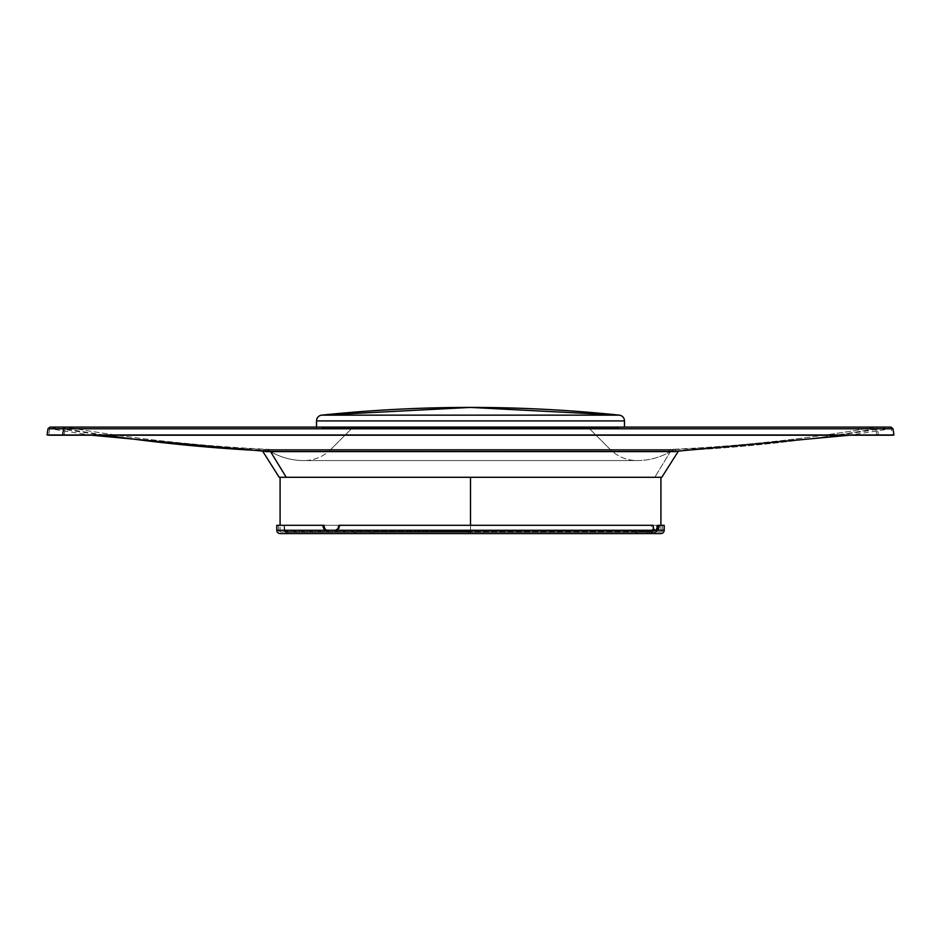 <?xml version="1.0" encoding="UTF-8"?>
<svg xmlns="http://www.w3.org/2000/svg" width="941" height="941" viewBox="0 0 941 941"><rect width="100%" height="100%" fill="white"/><g stroke="black" fill="none" stroke-linecap="round" stroke-linejoin="round"><path stroke-width="0.71" stroke-dasharray="4.71 3.53" d="M618.943 428.108L322.057 428.108L322.057 428.943L618.943 428.943L618.943 428.108L322.057 428.108L618.943 428.108L618.943 428.943L322.057 428.943L624.483 428.943L316.517 428.943L316.517 427.096L316.517 428.943L624.483 428.943L624.483 427.096L624.483 428.943L319.834 428.943L618.225 428.943L322.057 428.943L322.057 428.108L618.943 428.108M316.517 420.909L624.483 420.909L316.517 420.909M321.716 415.146L619.284 415.146L321.716 415.146M675.897 451.951L265.103 451.951L675.897 451.951L265.103 451.951L272.667 451.951L271.161 449.469A1738.509 1674.486 -90 0 1 65.752 427.12L50.285 427.12C120.907 438.965 191.988 446.41 263.539 449.469L669.839 449.469L271.161 449.469L272.667 451.951L675.897 451.951L668.333 451.951L669.839 449.469L668.333 451.951L265.103 451.951L675.826 451.798A1.659 1.659 0 0 0 673.403 449.739L267.597 449.739A1.659 1.659 0 0 0 265.174 451.798A1.659 1.659 0 0 1 267.597 449.739L673.403 449.739A66.223 66.223 0 0 1 637.116 460.572L303.884 460.572A66.223 66.223 0 0 1 267.597 449.739A66.223 66.223 0 0 0 303.884 460.572L637.116 460.572A38.087 38.087 0 0 1 610.191 449.422L330.809 449.422A38.087 38.087 0 0 1 303.884 460.572A38.087 38.087 0 0 0 330.809 449.422L610.191 449.422L588.89 428.108L352.11 428.108L330.809 449.422L352.11 428.108L588.89 428.108L610.191 449.422L330.809 449.422L610.191 449.422A38.087 38.087 0 0 0 637.116 460.572L303.884 460.572L637.116 460.572A66.223 66.223 0 0 0 673.403 449.739L267.597 449.739L673.403 449.739A1.659 1.659 0 0 1 675.826 451.798L265.174 451.798L675.897 451.951L677.461 449.469L271.161 449.469L669.839 449.469A1738.509 1674.486 90 0 0 875.248 427.12L891.045 427.096L875.565 427.096M661.817 477.287L654.771 477.287L670.745 451.092L678.402 451.092L670.745 451.092A1740.156 1676.074 90 0 0 875.506 428.755L65.494 428.755A1740.156 1676.074 90 0 0 105.604 435.224A1740.156 1676.074 -90 0 1 65.494 428.755L875.506 428.755L50.002 428.755L91.653 435.224M65.129 429.037L891.374 429.037L892.315 435.224L876.777 435.224L875.871 429.037L891.045 428.755L49.955 428.755L875.565 428.755L49.626 429.037L65.129 429.037L64.223 435.224L65.129 429.037L875.871 429.037L876.777 435.224L48.685 435.224L876.777 435.224L893.95 434.977L878.353 434.977L877.447 428.79L893.009 428.79L877.447 428.79A1.988 1.917 90 0 0 875.248 427.12A1738.509 1674.486 -90 0 1 669.839 449.469M271.161 449.469A1738.509 1674.486 90 0 1 65.752 427.12L890.715 427.12C820.093 438.965 749.012 446.41 677.461 449.469M647.043 525.301L651.372 525.301L651.854 528.818L652.983 530.277L662.558 530.277L656.842 530.277L656.842 525.301L470.5 525.301L656.865 525.301L656.877 531.183L284.57 531.653L284.135 530.277L284.123 531.183L656.877 531.183L653.042 533.582L660.911 533.582L653.042 533.582L655.818 532.3L656.865 530.277L664.217 530.277L656.865 530.277L656.865 525.301L284.135 525.301L284.135 530.277L276.783 530.277L284.135 530.277L284.135 525.301L276.783 525.301L470.5 525.301L470.5 531.924L660.911 531.924L656.042 531.924L656.606 525.301L470.5 525.301L470.5 477.287L660.911 477.287L280.089 477.287L470.5 477.287L470.5 525.301L278.442 525.301L278.442 530.277L278.442 525.301L324.104 525.301L278.442 525.301L284.158 525.301L284.182 531.183L284.958 531.924L280.089 531.924L470.5 531.924L470.5 525.301L284.394 525.301L284.958 531.924L280.089 531.924L660.911 531.924L656.042 531.924L656.842 530.277L662.558 530.277A1.659 1.659 0 0 1 660.911 531.924A1.659 1.659 0 0 0 662.558 530.277L278.442 530.277A1.659 1.659 0 0 0 280.089 531.924A1.659 1.659 0 0 1 278.442 530.277L652.983 530.277L651.854 528.818L651.372 525.301L340.148 525.301L339.078 528.818L336.537 530.277L339.078 528.818L340.148 525.301L338.948 525.301L340.148 525.301M651.795 531.924L649.325 531.924L649.325 533.582L651.795 533.582L651.795 531.924L651.795 533.582L650.631 533.582L651.572 531.924L638.116 531.924L634.928 533.582L647.408 533.582L647.408 531.924L647.408 533.582L634.928 533.582L651.795 533.582L280.089 533.582L653.042 533.582L647.408 533.582L649.325 533.582L649.325 531.924L638.116 531.924L651.795 531.924M284.57 531.653L287.887 533.535L284.57 531.653M284.158 530.277L278.442 530.277L284.158 530.277L284.958 531.924L284.182 531.183L284.394 525.301L284.158 530.277M656.842 525.301L662.558 525.301L656.606 525.301L656.042 531.924L656.818 531.183L656.842 525.301M661.77 477.287L279.23 477.287M470.5 477.287L280.089 477.287L470.5 477.287M49.955 427.096L875.248 427.12A1.988 1.917 -90 0 1 877.447 428.79L63.553 428.79M47.991 428.79L877.447 428.79L878.353 434.977L47.05 434.977L892.315 435.224M262.598 451.092L670.745 451.092A1740.156 1676.074 -90 0 0 875.506 428.755L65.494 428.755L890.998 428.755L849.347 435.224M891.374 429.037L875.871 429.037M279.183 477.287L654.771 477.287L670.745 451.092L270.255 451.092M651.372 525.301L652.96 525.301L651.372 525.301M659.994 533.582L354.651 533.582L470.5 533.582L470.5 531.924L470.5 533.582L470.5 531.924L373.848 531.924L373.848 533.582L468.865 533.582L468.865 531.924L355.251 531.924L355.251 533.582L468.83 533.582L468.83 531.924L468.83 533.582L470.5 533.582L468.865 533.582L468.865 531.924L470.5 531.924L470.5 533.582L280.089 533.582M335.349 530.277L336.537 530.277L335.349 530.277M326.174 530.277L327.374 530.277L326.174 530.277M355.028 533.582L355.028 531.924L371.53 531.924L371.53 533.582L354.639 533.582L355.251 533.582L354.639 531.924L355.028 533.582M371.53 531.924L373.848 531.924L373.848 533.582L371.53 533.582L371.53 531.924L470.5 531.924L371.53 531.924M352.11 428.108L588.89 428.108L352.11 428.108M316.517 428.943L455.409 428.943L316.517 428.943M621.166 428.943L485.274 428.943L621.166 428.943M655.818 532.3L285.182 532.3L655.818 532.3M651.501 532.3L638.116 531.924L651.501 532.3L637.763 532.3L634.928 533.582L650.631 533.582L651.501 532.3M674.309 449.469L266.691 449.469L674.309 449.469M49.626 429.037L48.685 435.224M265.103 451.951L263.539 449.469M280.089 531.924L280.089 525.301M662.558 530.277L662.558 525.301M660.911 525.301L660.911 531.924M624.483 427.096L316.517 427.096M354.639 531.924L354.639 533.582"/><path stroke-width="1.41" d="M316.517 427.096L316.517 420.909A5.799 5.799 0 0 1 321.716 415.146A1436.166 1436.166 0 0 1 619.284 415.146A5.799 5.799 0 0 1 624.483 420.909L624.483 427.096L624.483 420.909A5.799 5.799 0 0 0 619.284 415.146L470.5 407.418L321.716 415.146L619.284 415.146L321.716 415.146A5.799 5.799 0 0 0 316.517 420.909L624.483 420.909L316.517 420.909L316.517 427.096L65.435 427.096L891.045 427.096L893.009 428.79L63.553 428.79L62.647 434.977L64.223 435.224L892.315 435.224L62.647 434.977L893.95 434.977L62.647 434.977L63.553 428.79L877.447 428.79M279.23 477.287L286.229 477.287L270.255 451.092L262.598 451.092L270.255 451.092A1740.156 1676.074 -90 0 1 105.604 435.224A1740.156 1676.074 90 0 0 270.255 451.092L286.229 477.287L661.817 477.287L678.402 451.092L270.255 451.092L670.745 451.092M48.685 435.224L64.223 435.224L47.05 434.977L62.647 434.977L47.05 434.977L47.991 428.79L63.553 428.79A1.988 1.917 -90 0 1 65.411 427.096A1.988 1.917 90 0 0 63.553 428.79L47.991 428.79L49.955 427.096L65.435 427.096L49.955 427.096M875.248 427.12L65.752 427.12A1.988 1.917 90 0 0 65.411 427.096A1.988 1.917 -90 0 1 65.752 427.12L875.248 427.12M470.5 525.301L470.5 477.287L470.5 525.301M664.146 525.301L659.429 525.301L658.265 530.277L653.971 529.889L652.96 525.301L338.948 525.301L337.89 528.818L335.349 530.277L276.783 530.277A3.317 3.317 0 0 0 280.089 533.582L660.911 533.582A3.317 3.317 0 0 0 664.217 530.277L335.349 530.277L654.571 530.277L653.442 528.818L652.96 525.301L338.948 525.301L337.89 528.818L335.349 530.277L325.539 530.171L323.857 528.818L322.904 525.301L276.783 525.301L276.783 530.277L276.783 525.301L324.104 525.301L322.904 525.301L323.151 527.207L324.351 529.442L326.174 530.277L276.783 530.277A3.317 3.317 0 0 0 280.089 533.582L660.911 533.582A3.317 3.317 0 0 0 664.217 530.277L664.217 525.301L659.429 525.301L658.265 530.277L664.217 530.277M324.175 526.278L324.104 525.301L324.175 526.278M324.645 528.066L324.351 527.207L324.645 528.066M325.551 529.43L325.057 528.818L325.551 529.43M326.727 530.171L326.115 529.889L326.727 530.171M657.336 529.43L657.512 528.818L657.336 529.43M657.653 528.066L657.747 527.207L657.653 528.066M657.818 526.278L657.83 525.301L657.818 526.278M91.653 435.224L262.598 451.092L279.183 477.287L661.77 477.287M659.429 525.301L657.83 525.301L659.429 525.301M340.148 525.301L647.043 525.301M280.089 533.582L659.994 533.582M678.402 451.092L849.347 435.224M893.009 428.79L893.95 434.977L892.315 435.224M280.089 525.301L280.089 477.287M660.911 477.287L660.911 525.301M875.565 427.096L624.483 427.096"/></g></svg>

